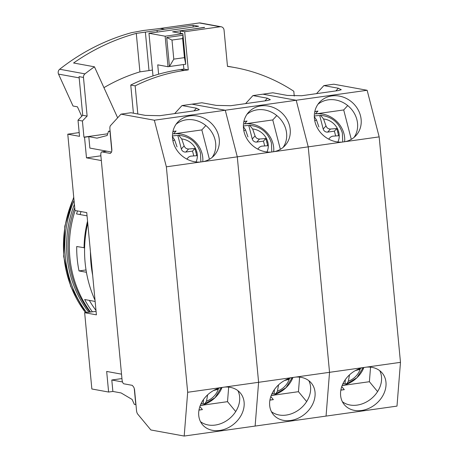 <?xml version="1.0" encoding="UTF-8"?>
<svg xmlns="http://www.w3.org/2000/svg" width="459" height="459" viewBox="0 0 459 459"><rect width="100%" height="100%" fill="white"/><g stroke="black" fill="none" stroke-linecap="round" stroke-linejoin="round"><path stroke-width="0.69" d="M88.685 312.131A106.046 97.761 -79.7 0 1 67.1 256.627A106.046 97.761 -79.7 0 1 74.404 204.347M89.826 311.971A106.046 97.761 -79.7 0 1 68.569 256.897A106.046 97.761 -79.7 0 1 74.725 207.709M86.567 312.43A107.974 99.54 -79.7 0 1 65.327 256.879A107.974 99.54 -79.7 0 1 74.042 200.503M95.03 300.249A114.916 105.937 -79.7 0 1 85.11 262.554A114.916 105.937 -79.7 0 1 87.738 223.091M90.446 251.75A114.916 105.937 100.3 0 0 90.991 263.627A114.916 105.937 100.3 0 0 92.672 275.337M158.619 74.209L157.735 64.845L168.023 66.721L165.142 36.204L148.968 33.255L198.621 26.272L193.038 25.251L164.666 29.244A219.804 202.631 100.3 0 0 157.076 30.466L136.283 33.387A219.804 202.631 100.3 0 0 73.583 62.998L94.456 66.807L117.647 117.814M165.142 36.204L182.871 33.714L172.584 31.832L204.519 27.529M153.002 75.93L148.968 33.255M96.086 311.391L84.651 312.699L91.857 388.985L108.617 392.043L106.672 371.446L121.526 374.154M294.259 96.057L293.806 91.266A185.097 170.633 -79.7 0 0 234.905 67.576L230.493 66.767A185.097 170.633 -79.7 0 0 227.469 66.251M101.33 160.552L86.481 157.839L100.882 155.813M84.651 312.699L96.407 314.845L86.745 212.62L74.983 210.474L67.771 134.183L79.533 136.329L78.007 120.201L82.419 121.004L83.945 137.138L84.531 137.241L86.481 157.839M193.205 27.035L193.038 25.251M182.871 33.714L185.757 64.226L168.023 66.721M204.502 27.345L180.267 30.942L184.673 31.746L220.142 26.76A3.856 3.557 -79.7 0 1 221.198 26.777A3.856 3.557 -79.7 0 1 224.049 30.076L227.486 66.406A185.097 170.633 -79.7 0 1 234.905 67.576M81.742 116.288L77.445 106.821L73.033 106.018L58.523 74.106A3.856 3.557 -79.7 0 1 59.687 69.246A219.804 202.631 -79.7 0 1 131.676 32.635L143.328 30.501L158.326 28.722A219.804 202.631 -79.7 0 1 160.254 28.441L199.269 22.95A3.856 3.557 -79.7 0 1 200.319 22.973L221.198 26.777M184.432 57.633L173.789 59.131L169.446 66.521L166.703 37.535L183.021 35.24L182.63 38.562L184.432 57.633L185.757 64.226M108.617 392.043L112.874 391.447L111.795 380L121.939 378.572M134.269 388.543L135.789 404.626L134.321 404.356L132.123 399.456L121.107 392.95L112.874 391.447M133.414 113.195L130.752 85.047A181.242 167.082 -79.7 0 1 180.324 69.584L183.87 69.085L183.439 64.553M180.485 33.277L180.267 30.942M107.71 133.793L83.945 137.138M137.82 113.998L135.164 85.856A181.242 167.082 -79.7 0 1 184.736 70.393L188.282 69.894L184.673 31.746M94.456 66.807A219.804 202.631 100.3 0 0 84.972 73.865A3.856 3.557 100.3 0 0 83.475 77.445L79.063 76.642L82.718 115.301L87.13 116.104L83.475 77.445M82.419 121.004A185.097 170.633 -79.7 0 1 87.13 116.104M111.508 152.038L89.872 148.085L88.788 136.644L84.531 137.241M78.007 120.201A185.097 170.633 -79.7 0 1 82.718 115.301M67.771 134.183L79.177 132.582M173.789 59.131L171.987 40.059L166.703 37.535M171.987 40.059L182.63 38.562M122.519 381.957L111.795 380M188.282 69.894L183.87 69.085M135.164 85.856L130.752 85.047M88.788 136.644L97.021 138.148L107.171 135.503L108.508 131.245L109.976 131.515L111.801 150.856M152.451 70.072L139.92 71.862L136.283 33.387M103.935 87.658A181.242 167.082 -79.7 0 1 139.92 71.862M108.508 131.245L110.097 131.022M259.536 147.127L261.395 146.197L267.7 145.721L265.847 138.532L259.536 139.014C257.413 139.014 255.921 137.981 255.061 135.916L252.651 128.968A16.203 14.39 -137.5 0 1 267.792 142.038A16.203 14.39 -137.5 0 1 266.937 151.969M243.379 126.099A22.428 19.921 -137.5 0 1 245.175 125.76A22.428 19.921 -137.5 0 1 248.801 125.577L249.627 125.29L252.651 128.968M243.878 121.497L247.028 121.05A24.677 21.923 42.5 0 0 243.821 121.75M264.952 100.894L267.408 98.215L270.334 99.689L267.54 100.532L230.653 105.719L216.332 105.398L201.874 102.764L191.948 104.159L225.271 110.24L237.292 156.84L258.606 382.301L255.124 426.072L258.606 382.301L237.292 156.84L308.23 146.857L329.539 372.324L326.056 416.089L329.539 372.324L308.23 146.857L296.204 100.263L262.881 94.181L252.949 95.575L245.582 103.619M271.286 152.055A24.677 21.923 -137.5 0 1 246.707 138.4A24.677 21.923 -137.5 0 1 248.635 112.231A24.677 21.923 -137.5 0 1 260.901 105.897A24.677 21.923 -137.5 0 1 286.565 118.715A24.677 21.923 -137.5 0 1 285.039 145.566A24.677 21.923 -137.5 0 1 274.235 151.642M246.976 114.314A24.677 21.923 -137.5 0 1 257.315 109.816A24.677 21.923 -137.5 0 1 282.17 121.383A24.677 21.923 -137.5 0 1 283.111 147.402M295.55 377.103L292.595 377.522A24.677 19.645 140.3 0 0 272.371 392.904A24.677 19.645 140.3 0 0 273.357 414.62A24.677 19.645 140.3 0 0 290.639 420.473A24.677 19.645 140.3 0 0 311.982 405.515A24.677 19.645 140.3 0 0 311.357 383.116A24.677 19.645 140.3 0 0 295.55 377.103L363.534 367.539A24.677 19.645 140.3 0 0 343.303 382.926A24.677 19.645 140.3 0 0 344.296 404.643A24.677 19.645 140.3 0 0 361.572 410.495A24.677 19.645 140.3 0 0 382.915 395.538A24.677 19.645 140.3 0 0 382.29 373.138A24.677 19.645 140.3 0 0 366.483 367.125L400.477 362.346L396.995 406.112L184.191 436.05L187.674 392.279L166.359 166.818L154.333 120.218L296.204 100.263L308.23 146.857L379.163 136.88L400.477 362.346M308.815 380.672A24.677 19.645 -39.7 0 1 286.169 415.085A24.677 19.645 -39.7 0 1 271.43 411.677M269.949 399.869A24.677 19.645 140.3 0 0 273.357 399.634L270.81 396.559M278.556 384.849L277.437 391.194L275.767 393.891L274.109 393.277A22.428 17.855 -39.7 0 1 271.912 393.833M243.379 126.598L245.554 129.966L247.969 136.914M264.705 145.91L263.472 141.125L265.847 138.532M263.472 141.125L256.736 142.072L259.536 139.014M248.801 125.577L252.261 138.979A3.856 3.425 42.5 0 0 256.736 142.072M267.408 98.215L252.949 95.575M273.69 151.751A24.677 21.923 42.5 0 0 244.395 123.924L272.766 119.937L280.351 149.318M166.359 166.818L200.348 162.033A24.677 21.923 -137.5 0 1 175.774 148.377A24.677 21.923 -137.5 0 1 177.702 122.209A24.677 21.923 -137.5 0 1 189.969 115.875A24.677 21.923 -137.5 0 1 215.632 128.692A24.677 21.923 -137.5 0 1 214.106 155.544A24.677 21.923 -137.5 0 1 203.303 161.62L237.292 156.84L225.271 110.24L191.948 104.159L182.016 105.559L174.649 113.602M224.617 387.086L221.663 387.499A24.677 19.645 140.3 0 0 201.432 402.887A24.677 19.645 140.3 0 0 202.425 424.604A24.677 19.645 140.3 0 0 219.706 430.45A24.677 19.645 140.3 0 0 241.05 415.493A24.677 19.645 140.3 0 0 240.424 393.093A24.677 19.645 140.3 0 0 224.617 387.086L292.595 377.522M272.766 119.937L276.783 115.553M271.194 395.497A24.677 19.645 140.3 0 0 292.968 377.441M306.652 401.573L298.459 391.688L299.612 377.143M271.183 395.526L298.459 391.688M269.903 400.122L273.357 399.634M284.482 380.551L288.619 379.432L288.705 378.618M288.619 379.432L288.126 378.836M274.402 389.576L274.109 393.277M90.394 311.891A107.205 98.828 -79.7 0 1 75.138 210.503M95.145 301.443L84.645 299.526A107.205 98.828 100.3 0 0 92.242 311.632M86.785 274.23A107.205 98.828 -79.7 0 1 86.367 272.273L86.424 272.267M84.605 247.785L76.71 246.517A107.205 98.828 100.3 0 0 79.017 270.93L86.367 272.273M84.06 247.86A107.205 98.828 -79.7 0 1 87.549 221.106M77.491 210.928A107.205 98.828 100.3 0 0 76.55 213.923L87.049 215.839M80.073 214.565A103.35 95.271 -79.7 0 1 81.031 211.576M86.04 269.944L79.017 270.93M95.994 310.45A103.35 95.271 -79.7 0 1 89.333 300.381M186.802 159.072L188.603 157.104L190.456 156.18L196.768 155.699L194.914 148.509L188.603 148.991C186.48 148.991 184.988 147.959 184.128 145.899L181.712 138.945A16.203 14.39 -137.5 0 1 196.854 152.015A16.203 14.39 -137.5 0 1 196.004 161.947M172.441 136.076A22.428 19.921 -137.5 0 1 174.242 135.744A22.428 19.921 -137.5 0 1 177.868 135.554L178.694 135.267L181.712 138.945M172.94 131.475L176.09 131.033A24.677 21.923 42.5 0 0 172.888 131.727M200.348 162.033L203.303 161.62M176.044 124.291A24.677 21.923 -137.5 0 1 186.377 119.793A24.677 21.923 -137.5 0 1 211.238 131.36A24.677 21.923 -137.5 0 1 212.178 157.38M237.882 390.655A24.677 19.645 -39.7 0 1 215.237 425.063A24.677 19.645 -39.7 0 1 200.497 421.655M199.011 409.847A24.677 19.645 140.3 0 0 202.425 409.612L199.877 406.536M207.623 394.826L206.504 401.177L204.834 403.874L203.171 403.26A22.428 17.855 -39.7 0 1 200.973 403.811M172.446 136.581L174.621 139.943L177.036 146.891M193.773 155.888L192.539 151.103L194.914 148.509M192.539 151.103L185.797 152.049L188.603 148.991M177.868 135.554L181.328 148.957A3.856 3.425 42.5 0 0 185.797 152.049M194.019 110.877L196.469 108.192L182.016 105.559M196.469 108.192L199.401 109.667L196.607 110.51L159.721 115.702L145.4 115.381L130.941 112.742L121.01 114.136L110.447 125.674A3.856 1.429 -98 0 0 109.908 128.996L111.807 149.095A3.856 1.429 -98 0 1 111.262 152.422L110.344 153.426L101.961 151.895A3.856 1.429 -98 0 0 101.783 151.895A3.856 1.429 -98 0 0 100.848 155.446L122.048 379.731A3.856 1.429 -98 0 0 123.878 383.81L132.267 385.342L133.414 386.725A3.856 1.429 -98 0 1 134.613 390.368L136.512 410.466A3.856 1.429 -98 0 0 137.717 414.11L150.868 429.968L184.191 436.05M121.01 114.136L154.333 120.218M202.758 161.729A24.677 21.923 42.5 0 0 173.462 133.908L201.834 129.914L209.419 159.302M187.674 392.279L221.663 387.499M201.834 129.914L205.844 125.531M200.262 405.481A24.677 19.645 140.3 0 0 222.03 387.419M235.719 411.551L227.521 401.671L228.68 387.126M200.25 405.504L227.521 401.671M198.971 410.099L202.425 409.612M213.544 390.529L217.686 389.41L217.773 388.595M217.686 389.41L217.187 388.813M203.469 399.554L203.171 403.26M328.667 139.111L330.469 137.143L332.327 136.22L338.639 135.738L336.786 128.554L330.474 129.031C328.346 129.031 326.854 127.998 325.999 125.938L323.584 118.99A16.203 14.39 -137.5 0 1 338.725 132.054A16.203 14.39 -137.5 0 1 337.876 141.992M314.312 116.121A22.428 19.921 -137.5 0 1 316.108 115.783A22.428 19.921 -137.5 0 1 319.734 115.593L320.56 115.312L323.584 118.99M314.811 111.514L317.961 111.072A24.677 21.923 42.5 0 0 314.754 111.772M342.219 142.078A24.677 21.923 -137.5 0 1 317.639 128.417A24.677 21.923 -137.5 0 1 319.573 102.254A24.677 21.923 -137.5 0 1 331.84 95.92A24.677 21.923 -137.5 0 1 357.504 108.731A24.677 21.923 -137.5 0 1 355.972 135.589A24.677 21.923 -137.5 0 1 345.174 141.659M317.909 104.331A24.677 21.923 -137.5 0 1 328.248 99.838A24.677 21.923 -137.5 0 1 353.109 111.405A24.677 21.923 -137.5 0 1 354.044 137.425M366.483 367.125L363.534 367.539M379.754 370.694A24.677 19.645 -39.7 0 1 357.108 405.108A24.677 19.645 -39.7 0 1 342.362 401.7M340.882 389.892A24.677 19.645 140.3 0 0 344.296 389.657L341.743 386.581M349.494 374.871L348.37 381.217L346.706 383.913L345.042 383.299A22.428 17.855 -39.7 0 1 342.844 383.856M314.317 116.62L316.492 119.988L318.902 126.936M335.644 135.933L334.41 131.148L336.786 128.554M334.41 131.148L327.669 132.094L330.474 129.031M319.734 115.593L323.193 129.002A3.856 3.425 42.5 0 0 327.669 132.094M335.885 90.916L338.34 88.237L323.882 85.598L316.521 93.642M338.34 88.237L341.272 89.706L338.478 90.555L301.592 95.742L287.271 95.42L272.812 92.781L262.881 94.181L296.204 100.263L367.137 90.28L333.813 84.204L323.882 85.598M344.629 141.774A24.677 21.923 42.5 0 0 315.327 113.947L343.705 109.953L351.284 139.341M367.137 90.28L379.163 136.88M343.705 109.953L347.715 105.576M342.127 385.52A24.677 19.645 140.3 0 0 363.901 367.464M377.585 391.596L369.392 381.71L370.551 367.166M342.121 385.549L369.392 381.71M340.836 390.139L344.296 389.657M355.415 370.574L359.552 369.455L359.644 368.64M359.552 369.455L359.058 368.858M345.334 379.599L345.042 383.299M85.512 312.579A107.974 99.54 -79.7 0 1 63.967 256.633A107.974 99.54 -79.7 0 1 73.784 197.749M199.269 22.95L220.142 26.76M160.254 28.441L164.666 29.244M157.23 32.096L157.076 30.466M180.324 69.584L184.736 70.393M58.523 74.106L79.177 77.875M149.009 70.56L145.388 32.239M84.972 73.865L59.687 69.246M266.817 142.083A61.701 16.748 -14.5 0 1 267.792 142.038M247.028 121.05L244.395 123.924M243.849 130.821A16.203 14.39 -137.5 0 1 245.554 129.966M252.261 138.979L255.061 135.916M289.457 378.359A16.203 12.898 -39.7 0 1 277.437 391.194M195.878 152.061A61.701 16.748 -14.5 0 1 196.854 152.015M176.09 131.033L173.462 133.908M172.911 140.804A16.203 14.39 -137.5 0 1 174.621 139.943M181.328 148.957L184.128 145.899M106.924 151.2L101.961 151.895M218.524 388.337A16.203 12.898 -39.7 0 1 206.504 401.177M337.749 132.106A61.701 16.748 -14.5 0 1 338.725 132.054M317.961 111.072L315.327 113.947M314.782 120.843A16.203 14.39 -137.5 0 1 316.492 119.988M323.193 129.002L325.999 125.938M360.39 368.376A16.203 12.898 -39.7 0 1 348.37 381.217M73.727 197.186L64.805 226.189L63.675 256.495L70.675 286.347L85.363 312.596M271.814 152.015L271.418 142.978C267.947 132.347 260.683 126.449 249.627 125.29M257.734 149.089L259.536 147.121M275.767 393.891L286.003 387.694L292.24 377.596M200.876 161.993L200.48 152.956C197.009 142.324 189.751 136.426 178.694 135.267M101.783 151.895L106.832 151.183M204.834 403.874L215.07 397.678L221.301 387.574M342.747 142.038L342.351 133.001C338.88 122.369 331.616 116.471 320.56 115.312M346.706 383.913L356.941 377.717L363.172 367.619"/></g></svg>
